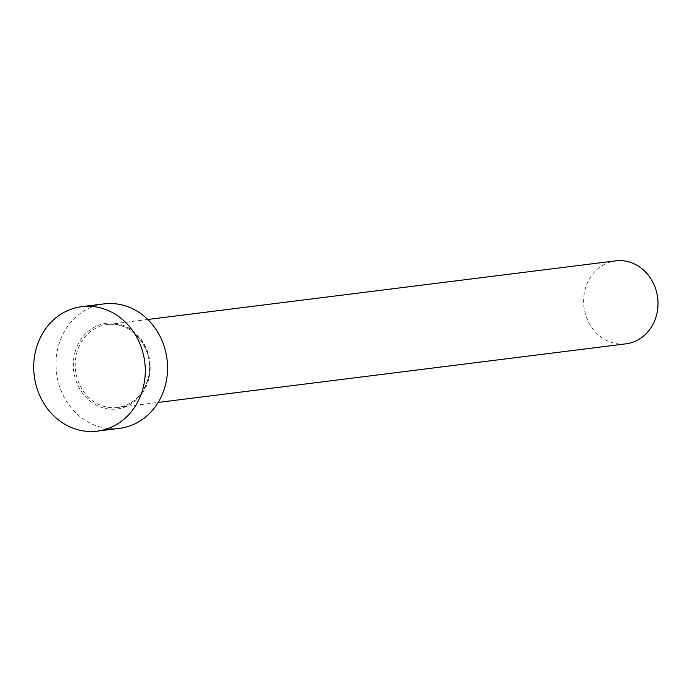<?xml version="1.0" encoding="UTF-8"?>
<svg xmlns="http://www.w3.org/2000/svg" width="692" height="692" viewBox="0 0 692 692"><rect width="100%" height="100%" fill="white"/><g stroke="black" fill="none" stroke-linecap="round" stroke-linejoin="round"><path stroke-width="0.52" stroke-dasharray="3.46 2.59" d="M626 343.829A41.805 37.117 82.9 0 1 585.631 287.63A41.805 37.117 82.9 0 1 615.612 260.867M119.56 428.339A62.704 55.671 82.9 0 1 59.002 344.036A62.704 55.671 82.9 0 1 103.964 303.9M75.419 350.905A43.198 38.354 -97.1 0 0 99.267 406.472A43.198 38.354 -97.1 0 0 148.105 381.335A43.198 38.354 -97.1 0 0 124.257 325.768A43.198 38.354 -97.1 0 0 75.419 350.905M147.569 380.764A41.805 37.117 82.9 0 1 117.597 407.519A41.805 37.117 82.9 0 1 77.227 351.32A41.805 37.117 82.9 0 1 107.199 324.557A41.805 37.117 82.9 0 1 147.569 380.764M147.742 319.479L107.199 324.557C133.167 319.877 157.24 353.154 147.413 380.842C142.024 396.213 132.085 405.105 117.597 407.519L158.131 402.441"/><path stroke-width="1.04" d="M147.742 319.479L615.612 260.867A41.805 37.117 82.9 0 1 655.981 317.074A41.805 37.117 82.9 0 1 626 343.829L158.131 402.441M81.699 306.686L103.964 303.9A62.704 55.671 82.9 0 1 164.523 388.203A62.704 55.671 82.9 0 1 119.56 428.339L97.287 431.133A62.704 55.671 82.9 0 1 36.737 346.83A62.704 55.671 82.9 0 1 81.699 306.686A62.704 55.671 82.9 0 1 142.249 390.989A62.704 55.671 82.9 0 1 97.287 431.133"/></g></svg>
